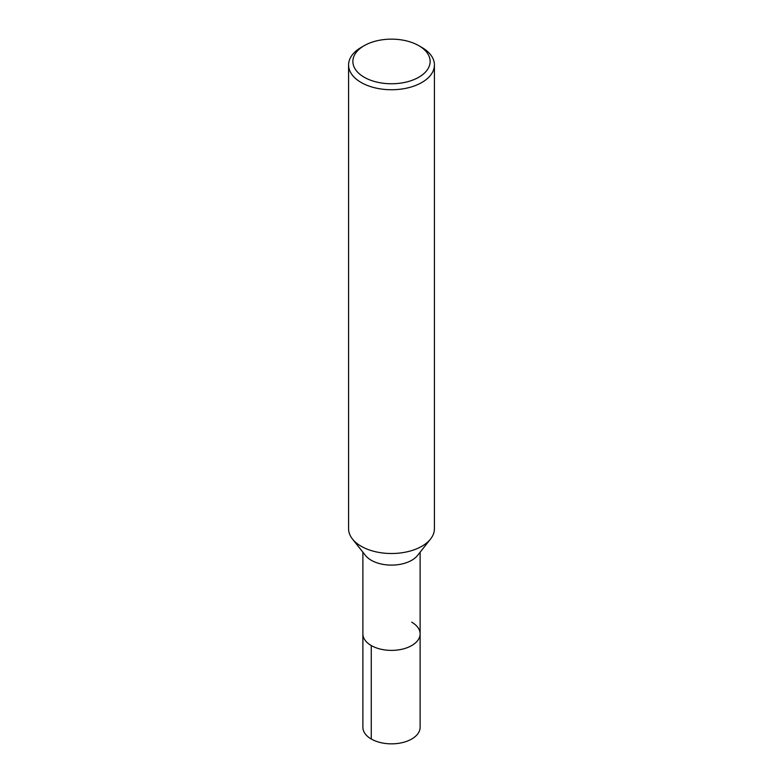 <?xml version="1.0" encoding="UTF-8"?>
<svg xmlns="http://www.w3.org/2000/svg" width="783" height="783" viewBox="0 0 783 783"><rect width="100%" height="100%" fill="white"/><g stroke="black" fill="none" stroke-linecap="round" stroke-linejoin="round"><path stroke-width="1.17" d="M418.817 45.678L421.851 47.43A42.918 24.782 180 0 1 434.418 64.96L434.418 528.731A42.918 24.782 180 0 1 430.533 539.047A42.918 24.782 180 0 1 391.51 553.512A42.918 24.782 180 0 1 352.477 539.056A42.918 24.782 180 0 1 348.582 528.731L348.582 64.96A42.918 24.782 180 0 1 361.149 47.43L364.183 45.678A38.631 22.306 180 0 1 418.817 45.678L418.817 45.678A38.631 22.306 180 0 1 418.817 77.223A38.631 22.306 180 0 1 364.183 77.223A38.631 22.306 180 0 1 364.183 45.678M430.533 539.047L417.525 555.47A28.619 16.521 180 0 1 391.5 565.111A28.619 16.521 180 0 1 365.485 555.47L352.467 539.047M434.418 64.96A42.918 24.782 180 0 1 391.5 89.742A42.918 24.782 180 0 1 348.582 64.96M411.731 622.191A28.619 16.521 180 0 1 420.119 633.878A28.619 16.521 180 0 1 391.5 650.389A28.619 16.521 180 0 1 362.881 633.868L362.881 552.191M420.119 633.878A28.619 16.521 180 0 1 391.5 650.389A28.619 16.521 180 0 1 362.881 633.868L362.881 727.329A28.619 16.521 180 0 0 391.5 743.85A28.619 16.521 180 0 0 420.119 727.329L420.119 552.191M371.269 739.015L371.269 645.554"/></g></svg>
